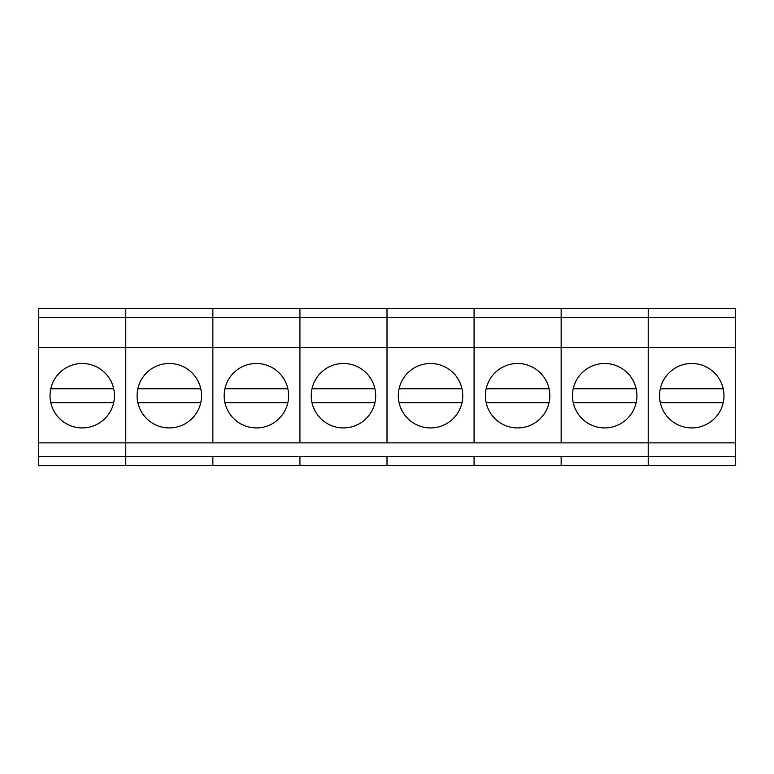 <?xml version="1.0" encoding="UTF-8"?>
<svg xmlns="http://www.w3.org/2000/svg" width="774" height="774" viewBox="0 0 774 774"><rect width="100%" height="100%" fill="white"/><g stroke="black" fill="none" stroke-linecap="round" stroke-linejoin="round"><path stroke-width="1.16" d="M38.7 456.66L125.775 456.66L125.775 465.368L38.7 465.368L38.7 442.873L648.225 442.873L648.225 308.632L648.225 317.34L735.3 317.34L735.3 308.632L38.7 308.632L38.7 317.34L125.775 317.34L125.775 347.323L735.3 347.323L735.3 465.368L648.225 465.368L648.225 456.66L735.3 456.66M114.455 395.708A32.218 32.218 0 0 0 62.259 370.436A32.218 32.218 0 0 0 68.199 424.703A32.218 32.218 0 0 0 114.455 395.708M735.3 442.873L648.225 442.873L648.225 317.34L561.15 317.34L561.15 308.632L561.15 317.34L474.075 317.34L474.075 308.632L474.075 317.34L387 317.34L387 308.632L387 317.34L299.925 317.34L299.925 308.632L299.925 317.34L212.85 317.34L212.85 308.632L212.85 317.34L125.775 317.34L125.775 308.632L125.775 456.66L125.775 347.323L38.7 347.323L38.7 317.34M38.7 442.873L38.7 347.323M50.784 402.673L113.691 402.673A32.218 32.218 0 0 1 50.784 402.673M113.691 388.742L50.784 388.742M648.225 442.873L648.225 465.368L125.775 465.368L125.775 456.66L212.85 456.66L212.85 465.368L212.85 456.66L299.925 456.66L299.925 465.368L299.925 456.66L387 456.66L387 465.368L387 456.66L474.075 456.66L474.075 465.368L474.075 456.66L561.15 456.66L561.15 465.368L561.15 456.66L648.225 456.66L648.225 442.873M735.3 317.34L735.3 347.323M723.98 395.708A32.218 32.218 0 0 0 671.784 370.436A32.218 32.218 0 0 0 677.724 424.703A32.218 32.218 0 0 0 723.98 395.708M723.216 388.742L660.309 388.742A32.218 32.218 0 0 0 660.309 402.673L723.216 402.673M212.85 442.873L212.85 317.34L212.85 442.873M201.53 395.708A32.218 32.218 0 0 0 149.334 370.436A32.218 32.218 0 0 0 155.274 424.703A32.218 32.218 0 0 0 201.53 395.708M137.859 402.673L200.766 402.673A32.218 32.218 0 0 1 137.859 402.673A32.218 32.218 0 0 1 137.859 388.742L200.766 388.742M299.925 442.873L299.925 317.34L299.925 442.873M288.605 395.708A32.218 32.218 0 0 0 236.409 370.436A32.218 32.218 0 0 0 242.349 424.703A32.218 32.218 0 0 0 288.605 395.708M224.934 402.673L287.841 402.673A32.218 32.218 0 0 1 224.934 402.673M287.841 388.742L224.934 388.742M387 442.873L387 317.34L387 442.873M375.68 395.708A32.218 32.218 0 0 0 323.484 370.436A32.218 32.218 0 0 0 329.424 424.703A32.218 32.218 0 0 0 375.68 395.708M374.916 388.742L312.009 388.742A32.218 32.218 0 0 0 312.009 402.673L374.916 402.673M474.075 442.873L474.075 317.34L474.075 442.873M462.755 395.708A32.218 32.218 0 0 0 410.559 370.436A32.218 32.218 0 0 0 416.499 424.703A32.218 32.218 0 0 0 462.755 395.708M461.991 388.742L399.084 388.742A32.218 32.218 0 0 0 399.084 402.673L461.991 402.673M561.15 442.873L561.15 317.34L561.15 442.873M549.83 395.708A32.218 32.218 0 0 0 497.634 370.436A32.218 32.218 0 0 0 503.574 424.703A32.218 32.218 0 0 0 549.83 395.708M549.066 388.742L486.159 388.742A32.218 32.218 0 0 0 486.159 402.673L549.066 402.673M636.905 395.708A32.218 32.218 0 0 0 584.709 370.436A32.218 32.218 0 0 0 590.649 424.703A32.218 32.218 0 0 0 636.905 395.708M573.234 402.673L636.141 402.673A32.218 32.218 0 0 1 573.234 402.673A32.218 32.218 0 0 1 573.234 388.742L636.141 388.742"/></g></svg>
